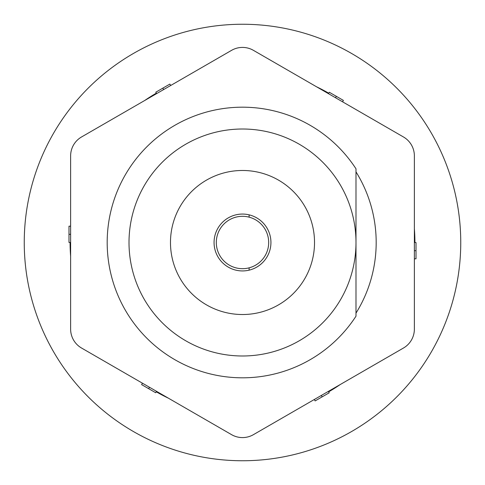 <?xml version="1.0" encoding="UTF-8"?>
<svg xmlns="http://www.w3.org/2000/svg" width="485" height="485" viewBox="0 0 485 485"><rect width="100%" height="100%" fill="white"/><g stroke="black" fill="none" stroke-linecap="round" stroke-linejoin="round"><path stroke-width="0.73" d="M314.304 399.501L315.123 400.919L322.167 396.857L321.349 395.439M149.477 387.254L148.659 388.673L155.697 392.735L156.243 391.789A172.417 172.417 0 0 0 168.434 398.197M142.432 383.186L141.614 384.605L148.659 388.673M70.628 234.316L68.991 234.316L68.991 242.445L70.082 242.445A172.417 172.417 0 0 0 70.628 256.207M70.628 226.186L68.991 226.186L68.991 234.316M163.651 89.561L162.833 88.143L155.794 92.211L156.34 93.156A172.417 172.417 0 0 0 144.694 100.51M170.696 85.499L169.877 84.081L162.833 88.143M335.523 97.746L336.341 96.327L329.303 92.265L328.757 93.211A172.417 172.417 0 0 0 316.566 86.803M342.568 101.814L343.386 100.395L336.341 96.327M414.372 250.684L416.009 250.684L416.009 242.555L414.917 242.555A172.417 172.417 0 0 0 414.372 228.793M414.372 258.814L416.009 258.814L416.009 250.684M322.167 396.857L329.206 392.789L328.66 391.844A172.417 172.417 0 0 0 340.306 384.49M460.75 242.5A218.25 218.25 0 0 0 242.5 24.25A218.25 218.25 0 0 0 24.25 242.5A218.25 218.25 0 0 0 242.5 460.75A218.25 218.25 0 0 0 460.75 242.5M156.243 391.789L156.564 391.346M70.082 242.445L70.628 242.5M156.564 93.653L156.291 93.181M414.917 242.555L414.372 242.5M328.436 93.653L328.709 93.181M328.436 391.346L328.709 391.819M81.541 136.97A21.825 21.825 0 0 0 70.628 155.873L70.628 329.127A21.825 21.825 0 0 0 81.541 348.03L231.587 434.663A21.825 21.825 0 0 0 253.412 434.663L403.459 348.03A21.825 21.825 0 0 0 414.372 329.127L414.372 155.873A21.825 21.825 0 0 0 403.459 136.97L253.412 50.337A21.825 21.825 0 0 0 231.587 50.337L81.541 136.97M355.99 313.14A133.678 133.678 0 0 0 355.99 171.86M170.477 242.5A72.022 72.022 0 0 0 242.5 314.522A72.022 72.022 0 0 0 314.522 242.5A72.022 72.022 0 0 0 242.5 170.477A72.022 72.022 0 0 0 170.477 242.5M270.933 242.5A28.433 28.433 0 0 0 249.108 214.843A28.433 28.433 0 0 0 214.067 242.5A28.433 28.433 0 0 0 249.108 270.157A28.433 28.433 0 0 0 270.933 242.5M129.01 242.5A113.49 113.49 0 0 1 242.5 129.01A113.49 113.49 0 0 1 355.99 242.5A113.49 113.49 0 0 1 242.5 355.99A113.49 113.49 0 0 1 129.01 242.5M249.108 214.843L249.108 217.159A26.19 26.19 0 0 1 249.108 267.841L249.108 270.157M249.108 217.159A26.19 26.19 0 0 0 216.31 242.5A26.19 26.19 0 0 0 249.108 267.841M355.99 316.19A135.315 135.315 0 0 1 107.185 242.5A135.315 135.315 0 0 1 355.99 168.81L355.99 316.19"/></g></svg>

